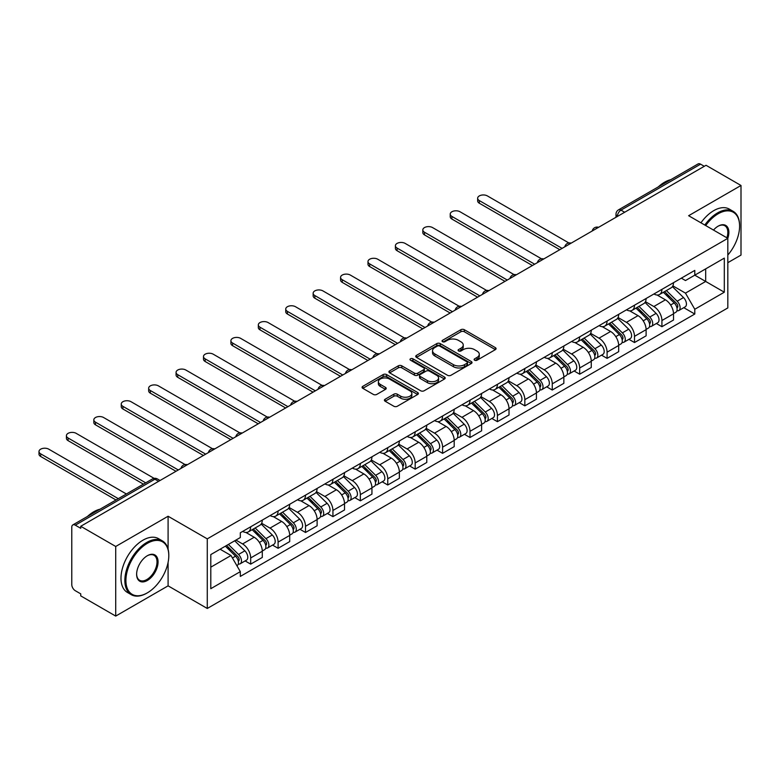 <?xml version="1.0" encoding="UTF-8"?>
<svg xmlns="http://www.w3.org/2000/svg" width="780" height="780" viewBox="0 0 780 780"><rect width="100%" height="100%" fill="white"/><g stroke="black" fill="none" stroke-linecap="round" stroke-linejoin="round"><path stroke-width="1.17" d="M474.63 360.223A1.706 0.985 0 0 0 477.038 360.223L495.368 349.635A2.438 1.404 0 0 0 496.08 348.64A2.438 1.404 0 0 0 495.368 347.646L464.324 329.716A2.438 1.404 0 0 0 460.873 329.716L442.543 340.304A1.706 0.985 0 0 0 442.046 340.997A1.706 0.985 0 0 0 442.543 341.698A1.706 0.985 0 0 0 444.961 341.698L447.33 340.324A7.81 4.505 0 0 1 458.367 340.324L460.96 341.825A7.81 4.505 0 0 1 463.242 345.004A7.81 4.505 0 0 1 460.96 348.192L458.581 349.567A1.706 0.985 0 0 0 458.084 350.259A1.706 0.985 0 0 0 458.581 350.961A1.706 0.985 0 0 0 460.999 350.961L463.369 349.586A7.81 4.505 0 0 1 474.415 349.586L476.999 351.088A7.81 4.505 0 0 1 479.281 354.266A7.81 4.505 0 0 1 476.999 357.454L474.63 358.829A1.706 0.985 0 0 0 474.123 359.522A1.706 0.985 0 0 0 474.63 360.223L474.63 358.829M385.144 399.233A2.438 1.404 0 0 0 384.423 400.228A2.438 1.404 0 0 0 385.144 401.232L393.851 406.253A2.438 1.404 0 0 0 397.303 406.253L417.661 394.505A2.438 1.404 0 0 0 418.373 393.51A2.438 1.404 0 0 0 417.661 392.515L386.607 374.585A2.438 1.404 0 0 0 383.156 374.585L362.807 386.334A2.438 1.404 0 0 0 362.086 387.338A2.438 1.404 0 0 0 362.807 388.333L373.327 394.407A2.438 1.404 0 0 0 376.779 394.407L385.486 389.376A2.438 1.404 0 0 0 386.197 388.381A2.438 1.404 0 0 0 385.486 387.387L380.269 384.374A6.523 3.763 0 0 1 378.358 381.703A6.523 3.763 0 0 1 382.385 378.222A6.523 3.763 0 0 1 389.493 379.041L409.939 390.848A6.523 3.763 0 0 1 411.85 393.51A6.523 3.763 0 0 1 407.823 396.991A6.523 3.763 0 0 1 400.706 396.172L397.303 394.202A2.438 1.404 0 0 0 393.851 394.202L385.144 399.233L385.144 401.232M207.275 538.863L168.09 516.243L115.713 546.478L80.74 526.285L706.027 165.282L741 185.474L688.633 215.709L727.818 238.339L207.275 538.863L207.275 608.468L727.818 307.934L727.818 238.339M447.505 375.287A2.438 1.404 0 0 0 450.947 375.287L471.305 363.529A2.438 1.404 0 0 0 472.017 362.534A2.438 1.404 0 0 0 471.305 361.54L440.252 343.61A2.438 1.404 0 0 0 436.81 343.61L416.452 355.368A2.438 1.404 0 0 0 415.74 356.363A2.438 1.404 0 0 0 416.452 357.357L447.505 375.287M411.187 360.594A1.706 0.985 0 0 1 412.912 360.828L412.912 358.8L444.483 377.023A2.438 1.404 0 0 1 445.195 378.027A2.438 1.404 0 0 1 444.483 379.022L424.125 390.77A2.438 1.404 0 0 1 420.673 390.77L389.63 372.84L389.63 370.851A2.438 1.404 0 0 0 388.908 371.846A2.438 1.404 0 0 0 389.63 372.84M389.63 370.851L398.336 365.82A2.438 1.404 0 0 1 401.788 365.82L414.385 373.094A2.438 1.404 0 0 0 417.827 373.094L423.608 369.759A2.438 1.404 0 0 0 424.32 368.764A2.438 1.404 0 0 0 423.608 367.76L410.504 360.194A1.706 0.985 0 0 1 409.997 359.502A1.706 0.985 0 0 1 411.05 358.585A1.706 0.985 0 0 1 412.912 358.8M115.713 546.478L115.713 616.083L80.74 595.891L80.74 593.863L75.299 590.713A4.972 2.866 -120 0 1 71.779 584.63L71.779 527.202A4.972 2.866 -120 0 1 72.813 524.92L152.422 478.959A4.972 2.866 60 0 1 154.908 479.203L75.299 525.174A4.972 2.866 -120 0 0 72.813 524.92M727.818 262.685L741 255.079L741 185.474M115.713 616.083L168.09 585.848L207.275 608.468M80.74 526.285L80.74 528.313L75.299 525.174M624.663 212.257L620.968 210.132A4.972 2.866 60 0 0 618.481 209.878L698.09 163.917A4.972 2.866 60 0 1 700.576 164.161L620.968 210.132A4.972 2.866 120 0 0 617.458 216.216L617.458 216.421M704.272 166.296L700.576 164.161M661.918 289.37A11.437 6.601 60 0 1 659.548 294.499L671.151 287.81A11.437 6.601 -120 0 0 673.51 282.672M645.46 301.685L653.835 306.52A11.437 6.601 60 0 1 661.918 320.522L673.52 313.823A11.437 6.601 -120 0 0 665.428 299.822L657.13 295.025M673.52 313.823L673.52 320.014L661.918 326.713L656.36 323.495M659.548 294.499A11.437 6.601 60 0 1 653.923 293.982M661.918 320.522L661.918 326.713M634.501 305.194A11.437 6.601 60 0 1 632.131 310.333L643.734 303.635A11.437 6.601 -120 0 0 646.103 298.506M628.943 339.329L634.501 342.537L646.103 335.839L646.103 329.648A11.437 6.601 -120 0 0 638.02 315.647L629.713 310.859M632.131 310.333A11.437 6.601 60 0 1 626.506 309.816M618.043 317.509L626.418 322.345A11.437 6.601 60 0 1 634.501 336.346L634.501 342.537M607.084 321.029A11.437 6.601 60 0 1 604.715 326.157L616.317 319.459A11.437 6.601 -120 0 0 618.686 314.33M601.526 355.154L607.084 358.361L618.686 351.673L618.686 345.481A11.437 6.601 -120 0 0 610.603 331.481L602.297 326.683M604.715 326.157A11.437 6.601 60 0 1 599.089 325.64M590.626 333.333L599.001 338.179A11.437 6.601 60 0 1 607.084 352.18L607.084 358.361M579.667 336.853A11.437 6.601 60 0 1 577.307 341.991L588.9 335.293A11.437 6.601 -120 0 0 591.269 330.154M574.109 370.988L579.667 374.195L591.269 367.497L591.269 361.306A11.437 6.601 -120 0 0 583.187 347.305L574.88 342.517M577.307 341.991A11.437 6.601 60 0 1 571.672 341.474M563.209 349.167L571.584 354.003A11.437 6.601 60 0 1 579.667 368.004L579.667 374.195M552.25 352.687A11.437 6.601 60 0 1 549.89 357.815L561.483 351.117A11.437 6.601 -120 0 0 563.852 345.988M546.692 386.812L552.26 390.019L563.852 383.321L563.852 377.14A11.437 6.601 -120 0 0 555.769 363.139L547.472 358.342M549.89 357.815A11.437 6.601 60 0 1 544.255 357.298M535.792 364.991L544.167 369.827A11.437 6.601 60 0 1 552.26 383.828L552.26 390.019M524.842 368.511A11.437 6.601 60 0 1 522.473 373.639L534.066 366.951A11.437 6.601 -120 0 0 536.435 361.813M519.275 402.636L524.842 405.853L536.435 399.155L536.435 392.964A11.437 6.601 -120 0 0 528.352 378.963L520.055 374.166M522.473 373.639A11.437 6.601 60 0 1 516.847 373.123M508.375 380.825L516.76 385.661A11.437 6.601 60 0 1 524.842 399.662L524.842 405.853M497.425 384.335A11.437 6.601 60 0 1 495.056 389.473L506.659 382.775A11.437 6.601 -120 0 0 509.018 377.647M491.858 418.47L497.425 421.678L509.018 414.979L509.018 408.788A11.437 6.601 -120 0 0 500.935 394.787L492.638 390M495.056 389.473A11.437 6.601 60 0 1 489.43 388.957M480.958 396.649L489.343 401.485A11.437 6.601 60 0 1 497.425 415.486L497.425 421.678M470.008 400.169A11.437 6.601 60 0 1 467.639 405.298L479.242 398.599A11.437 6.601 -120 0 0 481.611 393.471M464.451 434.294L470.008 437.502L481.611 430.813L481.611 424.622A11.437 6.601 -120 0 0 473.519 410.621L465.221 405.824M467.639 405.298A11.437 6.601 60 0 1 462.014 404.781M453.55 412.474L461.926 417.319A11.437 6.601 60 0 1 470.008 431.32L470.008 437.502M442.591 415.994A11.437 6.601 60 0 1 440.222 421.132L451.825 414.433A11.437 6.601 -120 0 0 454.194 409.295M437.034 450.128L442.591 453.336L454.194 446.638L454.194 440.447A11.437 6.601 -120 0 0 446.111 426.445L437.804 421.658M440.222 421.132A11.437 6.601 60 0 1 434.596 420.615M426.133 428.308L434.509 433.144A11.437 6.601 60 0 1 442.591 447.145L442.591 453.336M415.174 431.827A11.437 6.601 60 0 1 412.805 436.956L424.408 430.258A11.437 6.601 -120 0 0 426.777 425.129M409.617 465.952L415.174 469.16L426.777 462.462L426.777 456.281A11.437 6.601 -120 0 0 418.694 442.279L410.387 437.482M412.805 436.956A11.437 6.601 60 0 1 407.18 436.439M398.716 444.132L407.092 448.968A11.437 6.601 60 0 1 415.174 462.969L415.174 469.16M387.757 447.652A11.437 6.601 60 0 1 385.398 452.78L396.991 446.092A11.437 6.601 -120 0 0 399.36 440.953M382.2 481.777L387.757 484.994L399.36 478.296L399.36 472.105A11.437 6.601 -120 0 0 391.277 458.104L382.97 453.307M385.398 452.78A11.437 6.601 60 0 1 379.762 452.273M371.299 459.966L379.675 464.802A11.437 6.601 60 0 1 387.757 478.803L387.757 484.994M360.35 463.476A11.437 6.601 60 0 1 357.981 468.614L369.574 461.916A11.437 6.601 -120 0 0 371.943 456.787M354.783 497.611L360.35 500.818L371.943 494.12L371.943 487.929A11.437 6.601 -120 0 0 363.86 473.928L355.563 469.141M357.981 468.614A11.437 6.601 60 0 1 352.346 468.098M343.882 475.79L352.258 480.626A11.437 6.601 60 0 1 360.35 494.627L360.35 500.818M332.933 479.31A11.437 6.601 60 0 1 330.564 484.438L342.166 477.74A11.437 6.601 -120 0 0 344.526 472.612M327.366 513.435L332.933 516.643L344.526 509.954L344.526 503.763A11.437 6.601 -120 0 0 336.443 489.762L328.146 484.965M330.564 484.438A11.437 6.601 60 0 1 324.938 483.922M316.465 491.624L324.851 496.46A11.437 6.601 60 0 1 332.933 510.461L332.933 516.643M305.516 495.134A11.437 6.601 60 0 1 303.147 500.273L314.75 493.574A11.437 6.601 -120 0 0 317.109 488.436M299.949 529.269L305.516 532.477L317.119 525.779L317.119 519.587A11.437 6.601 -120 0 0 309.026 505.586L300.729 500.799M303.147 500.273A11.437 6.601 60 0 1 297.521 499.756M289.058 507.449L297.433 512.284A11.437 6.601 60 0 1 305.516 526.285L305.516 532.477M278.099 510.968A11.437 6.601 60 0 1 275.73 516.097L287.332 509.399A11.437 6.601 -120 0 0 289.702 504.27M272.542 545.093L278.099 548.301L289.702 541.603L289.702 535.421A11.437 6.601 -120 0 0 281.619 521.42L273.312 516.623M275.73 516.097A11.437 6.601 60 0 1 270.104 515.58M261.641 523.273L270.017 528.109A11.437 6.601 60 0 1 278.099 542.11L278.099 548.301M250.682 526.792A11.437 6.601 60 0 1 248.313 531.921L259.915 525.233A11.437 6.601 -120 0 0 262.285 520.094M245.125 560.917L250.682 564.135L262.285 557.437L262.285 551.245A11.437 6.601 -120 0 0 254.202 537.245L245.895 532.447M248.313 531.921A11.437 6.601 60 0 1 242.687 531.414M235.921 540.082L242.599 543.943A11.437 6.601 60 0 1 250.682 557.944L250.682 564.135M681.34 278.158L685.464 280.546L724.308 258.122L705.676 268.876L705.676 281.453L685.464 293.124L672.867 285.851M210.795 567.177L230.997 555.506L240.318 571.642L210.795 588.685L210.795 554.59L240.318 537.547L240.318 532.779L694.785 270.397L694.785 275.165L724.308 292.207L694.785 309.26L685.464 293.124M724.308 258.122L724.308 292.207M240.318 571.642L240.318 576.41L694.785 314.028L694.785 309.26M168.09 516.243L168.09 549.139M168.09 562.399L168.09 585.848M230.997 555.506L220.106 549.217M683.767 307.671L694.785 314.028M475.312 360.457L476.999 359.482A7.81 4.505 0 0 0 479.281 356.304L479.281 354.266M463.242 345.004L463.242 347.041A7.81 4.505 0 0 1 460.96 350.22L459.264 351.195M495.368 347.646L495.368 349.635L464.324 331.753A2.438 1.404 0 0 0 460.873 331.753L443.225 341.933M471.276 363.548L440.252 345.647A2.438 1.404 0 0 0 436.81 345.647L416.481 357.377M466.996 363.236A1.706 0.985 0 0 0 467.493 362.534A1.706 0.985 0 0 0 466.996 361.842L439.735 346.106A1.706 0.985 0 0 0 437.327 346.106L434.821 347.548A7.81 4.505 0 0 0 432.539 350.737A7.81 4.505 0 0 0 434.821 353.925L453.453 364.679A7.81 4.505 0 0 0 464.49 364.679L466.996 363.236L466.996 365.264A1.706 0.985 0 0 0 467.493 364.562L467.493 362.534M432.539 350.737L432.539 352.765A7.81 4.505 0 0 0 434.821 355.953L434.821 353.925M466.996 365.264L464.49 366.707A7.81 4.505 0 0 1 453.453 366.707L434.821 355.953M389.659 372.86L398.336 367.848L398.336 365.82M424.32 368.764L424.32 370.793A2.438 1.404 0 0 1 423.608 371.787L417.827 375.122A2.438 1.404 0 0 1 414.385 375.122L401.788 367.848A2.438 1.404 0 0 0 398.336 367.848M412.912 360.828L444.454 379.041M427.45 380.64A6.523 3.763 0 0 0 434.558 381.449A6.523 3.763 0 0 0 438.584 377.969A6.523 3.763 0 0 0 436.673 375.307L429.478 371.153A2.438 1.404 0 0 0 426.026 371.153L420.244 374.488A2.438 1.404 0 0 0 419.533 375.482A2.438 1.404 0 0 0 420.244 376.477L427.45 380.64L427.45 382.668A6.523 3.763 0 0 0 434.558 383.487A6.523 3.763 0 0 0 438.584 380.006L438.584 377.969M419.533 375.482L419.533 377.51A2.438 1.404 0 0 0 420.244 378.505L420.244 376.477M427.45 382.668L420.244 378.505M411.85 393.51L411.85 395.538A6.523 3.763 0 0 1 407.823 399.019A6.523 3.763 0 0 1 400.706 398.2L397.303 396.24A2.438 1.404 0 0 0 393.851 396.24L385.174 401.242M378.358 381.703L378.358 383.74A6.523 3.763 0 0 0 380.269 386.402L380.269 384.374M385.456 389.395L380.269 386.402M417.622 394.524L386.607 376.613A2.438 1.404 0 0 0 383.156 376.613L362.837 388.352M663.39 292.285L674.193 302.942A6.211 3.588 60 0 1 675.831 312.253L673.51 313.589M665.545 294.411L670.127 297.053M568.883 242.96L487.402 195.926A5.713 3.295 -0 0 0 481.172 195.205A5.713 3.295 -0 0 0 477.652 198.256A5.713 3.295 -0 0 0 479.32 200.587L562.097 248.381M664.589 291.593L676.416 303.264A2.983 1.726 60 0 1 677.206 307.729A2.983 1.726 60 0 1 676.933 307.837M666.383 290.56L677.176 301.216A6.211 3.588 60 0 1 678.815 310.528A6.211 3.588 60 0 1 676.942 310.732M672.428 286.63L683.504 297.56A6.211 3.588 60 0 1 685.142 306.881L678.815 310.528M559.816 249.698L479.32 203.229A5.713 3.295 180 0 1 477.652 200.899L477.652 198.256M635.973 308.11L646.776 318.767A6.211 3.588 60 0 1 648.414 328.078L646.093 329.423M638.128 310.235L642.71 312.877M541.466 258.794L459.995 211.75A5.713 3.295 -0 0 0 453.765 211.039A5.713 3.295 -0 0 0 450.235 214.081A5.713 3.295 -0 0 0 451.903 216.421L534.68 264.206M637.172 307.418L648.999 319.088A2.983 1.726 60 0 1 649.789 323.564A2.983 1.726 60 0 1 649.516 323.671M638.966 306.384L649.769 317.041A6.211 3.588 60 0 1 651.407 326.362A6.211 3.588 60 0 1 649.525 326.557M645.011 302.455L656.087 313.385A6.211 3.588 60 0 1 657.735 322.706L651.407 326.362M532.399 265.531L451.903 219.053A5.713 3.295 180 0 1 450.235 216.723L450.235 214.081M608.566 323.944L619.359 334.591A6.211 3.588 60 0 1 620.997 343.912L618.686 345.248M610.711 326.069L615.293 328.712M514.049 274.619L432.578 227.584A5.713 3.295 -0 0 0 426.348 226.863A5.713 3.295 -0 0 0 422.819 229.915A5.713 3.295 -0 0 0 424.495 232.245L507.263 280.04M609.755 323.252L621.582 334.912A2.983 1.726 60 0 1 622.372 339.388A2.983 1.726 60 0 1 622.099 339.495M611.549 322.218L622.352 332.875A6.211 3.588 60 0 1 623.99 342.186A6.211 3.588 60 0 1 622.108 342.381M617.594 318.279L628.68 329.219A6.211 3.588 60 0 1 630.318 338.53L623.99 342.186M504.982 281.356L424.495 234.887A5.713 3.295 180 0 1 422.819 232.547L422.819 229.915M727.818 255.06A30.323 17.501 120 0 0 739.596 226.161A30.323 17.501 120 0 0 718.156 213.778A30.323 17.501 120 0 0 705.705 225.566M704.798 225.04A31.063 17.94 -60 0 1 717.629 212.872A31.063 17.94 -60 0 1 733.161 211.331A31.063 17.94 -60 0 1 739.596 225.547A31.063 17.94 -60 0 1 739.596 225.859M713.505 230.071A15.161 8.755 -60 0 1 718.156 226.161L718.156 226.161A15.161 8.755 -60 0 1 727.808 238.329M726.892 237.793A14.41 8.326 120 0 0 724.834 225.751A14.41 8.326 120 0 0 717.883 226.317M658.271 186.907A31.063 17.94 -60 0 1 664.55 182.227A31.063 17.94 -60 0 1 670.829 179.663M700.937 222.817A31.063 17.94 -60 0 1 713.758 210.639A31.063 17.94 -60 0 1 729.29 209.099L733.161 211.331M146.825 593.151L147.352 592.849A30.323 17.501 120 0 0 168.792 555.711A30.323 17.501 120 0 0 147.352 543.328A30.323 17.501 120 0 0 125.911 580.466A30.323 17.501 120 0 0 147.352 592.849L146.825 593.151A31.063 17.94 -60 0 1 131.284 594.692A31.063 17.94 -60 0 1 126.526 569.79A31.063 17.94 -60 0 1 146.825 542.422A31.063 17.94 -60 0 1 162.357 540.881A31.063 17.94 -60 0 1 168.792 555.106A31.063 17.94 -60 0 1 168.792 555.409M147.352 555.711L147.352 555.711A15.161 8.755 -60 0 1 158.067 561.902A15.161 8.755 -60 0 1 147.352 580.466A15.161 8.755 -60 0 1 136.627 574.275A15.161 8.755 -60 0 1 147.352 555.711L147.352 555.711M136.636 573.973A14.41 8.326 120 0 0 139.61 580.271A14.41 8.326 120 0 0 146.825 579.55A14.41 8.326 120 0 0 156.234 566.855A14.41 8.326 120 0 0 154.03 555.301A14.41 8.326 120 0 0 147.079 555.867M87.467 516.457A31.063 17.94 -60 0 1 93.746 511.777A31.063 17.94 -60 0 1 100.025 509.213M131.284 594.692L127.423 592.459A31.063 17.94 -60 0 1 122.655 567.567A31.063 17.94 -60 0 1 142.954 540.189A31.063 17.94 -60 0 1 158.486 538.649L162.357 540.881M581.149 339.768L591.942 350.425A6.211 3.588 60 0 1 593.59 359.736L591.269 361.081M583.303 341.894L587.876 344.536M486.632 290.443L405.161 243.409A5.713 3.295 -0 0 0 398.931 242.697A5.713 3.295 -0 0 0 395.401 245.739A5.713 3.295 -0 0 0 397.078 248.079L479.846 295.864M582.348 339.076L594.175 350.747A2.983 1.726 60 0 1 594.955 355.212A2.983 1.726 60 0 1 594.682 355.319M584.132 338.042L594.935 348.699A6.211 3.588 60 0 1 596.573 358.01A6.211 3.588 60 0 1 594.692 358.215M590.177 334.113L601.263 345.043A6.211 3.588 60 0 1 602.901 354.364L596.573 358.01M477.565 297.18L397.078 250.711A5.713 3.295 180 0 1 395.401 248.381L395.401 245.739M553.732 355.592L564.535 366.249A6.211 3.588 60 0 1 566.173 375.57L563.852 376.906M555.886 357.718L560.459 360.36M459.215 306.277L377.744 259.233A5.713 3.295 -0 0 0 371.514 258.521A5.713 3.295 -0 0 0 367.985 261.573A5.713 3.295 -0 0 0 369.661 263.903L452.429 311.688M554.931 354.9L566.758 366.571A2.983 1.726 60 0 1 567.538 371.046A2.983 1.726 60 0 1 567.274 371.153M556.715 353.876L567.518 364.523A6.211 3.588 60 0 1 569.156 373.844A6.211 3.588 60 0 1 567.284 374.039M562.76 349.937L573.846 360.877A6.211 3.588 60 0 1 575.484 370.188L569.156 373.844M450.148 313.014L369.661 266.546A5.713 3.295 180 0 1 367.985 264.206L367.985 261.573M526.315 371.426L537.118 382.083A6.211 3.588 60 0 1 538.756 391.394L536.435 392.73M528.469 373.552L533.042 376.194M431.798 322.101L350.327 275.067A5.713 3.295 -0 0 0 344.097 274.346A5.713 3.295 -0 0 0 340.567 277.397A5.713 3.295 -0 0 0 342.244 279.727L425.022 327.522M527.514 370.734L539.341 382.405A2.983 1.726 60 0 1 540.13 386.87A2.983 1.726 60 0 1 539.858 386.977M529.298 369.7L540.101 380.357A6.211 3.588 60 0 1 541.739 389.668A6.211 3.588 60 0 1 539.867 389.873M535.343 365.771L546.429 376.701A6.211 3.588 60 0 1 548.067 386.022L541.739 389.668M422.731 328.838L342.244 282.37A5.713 3.295 180 0 1 340.567 280.04L340.567 277.397M498.898 387.25L509.701 397.907A6.211 3.588 60 0 1 511.339 407.219L509.018 408.564M501.052 389.376L505.635 392.018M404.391 337.935L322.91 290.891A5.713 3.295 -0 0 0 316.68 290.18A5.713 3.295 -0 0 0 313.151 293.221A5.713 3.295 -0 0 0 314.827 295.561L397.605 343.346M500.097 386.558L511.924 398.229A2.983 1.726 60 0 1 512.713 402.704A2.983 1.726 60 0 1 512.441 402.811M501.891 385.525L512.684 396.181A6.211 3.588 60 0 1 514.322 405.502A6.211 3.588 60 0 1 512.45 405.697M507.926 381.595L519.012 392.535A6.211 3.588 60 0 1 520.65 401.846L514.322 405.502M395.314 344.672L314.827 298.194A5.713 3.295 180 0 1 313.151 295.864L313.151 293.221M471.481 403.084L482.284 413.731A6.211 3.588 60 0 1 483.922 423.052L481.601 424.388M473.635 405.21L478.218 407.852M376.974 353.759L295.493 306.725A5.713 3.295 -0 0 0 289.273 306.004A5.713 3.295 -0 0 0 285.743 309.055A5.713 3.295 -0 0 0 287.41 311.386L370.188 359.18M472.68 402.392L484.507 414.053A2.983 1.726 60 0 1 485.296 418.529A2.983 1.726 60 0 1 485.023 418.636M474.474 401.359L485.267 412.015A6.211 3.588 60 0 1 486.915 421.327A6.211 3.588 60 0 1 485.033 421.522M480.519 397.42L491.595 408.359A6.211 3.588 60 0 1 493.233 417.671L486.915 421.327M367.906 360.497L287.41 314.028A5.713 3.295 180 0 1 285.743 311.688L285.743 309.055M444.064 418.909L454.867 429.565A6.211 3.588 60 0 1 456.505 438.877L454.194 440.222M446.219 421.034L450.801 423.677M349.557 369.584L268.086 322.549A5.713 3.295 -0 0 0 261.856 321.838A5.713 3.295 -0 0 0 258.326 324.88A5.713 3.295 -0 0 0 259.994 327.22L342.771 375.005M445.263 418.216L457.09 429.887A2.983 1.726 60 0 1 457.88 434.353A2.983 1.726 60 0 1 457.606 434.46M447.057 417.183L457.86 427.84A6.211 3.588 60 0 1 459.498 437.151A6.211 3.588 60 0 1 457.616 437.356M453.102 413.254L464.178 424.183A6.211 3.588 60 0 1 465.826 433.505L459.498 437.151M340.49 376.321L259.994 329.852A5.713 3.295 180 0 1 258.326 327.522L258.326 324.88M416.656 434.733L427.45 445.39A6.211 3.588 60 0 1 429.088 454.711L426.777 456.046M418.811 436.858L423.384 439.501M322.14 385.418L240.669 338.374A5.713 3.295 -0 0 0 234.439 337.662A5.713 3.295 -0 0 0 230.909 340.714A5.713 3.295 -0 0 0 232.586 343.044L315.354 390.829M417.846 434.05L429.673 445.712A2.983 1.726 60 0 1 430.462 450.187A2.983 1.726 60 0 1 430.19 450.294M419.64 433.017L430.443 443.664A6.211 3.588 60 0 1 432.081 452.985A6.211 3.588 60 0 1 430.199 453.18M425.685 429.078L436.771 440.017A6.211 3.588 60 0 1 438.409 449.329L432.081 452.985M313.072 392.155L232.586 345.686A5.713 3.295 180 0 1 230.909 343.346L230.909 340.714M389.24 450.567L400.033 461.224A6.211 3.588 60 0 1 401.68 470.535L399.36 471.871M391.394 452.692L395.967 455.335M294.723 401.242L213.252 354.208A5.713 3.295 -0 0 0 207.022 353.486A5.713 3.295 -0 0 0 203.492 356.538A5.713 3.295 -0 0 0 205.169 358.868L287.937 406.663M390.439 449.875L402.265 461.546A2.983 1.726 60 0 1 403.046 466.011A2.983 1.726 60 0 1 402.773 466.118M392.223 448.841L403.026 459.498A6.211 3.588 60 0 1 404.664 468.809A6.211 3.588 60 0 1 402.792 469.014M398.268 444.912L409.354 455.842A6.211 3.588 60 0 1 410.992 465.163L404.664 468.809M285.656 407.979L205.169 361.51A5.713 3.295 180 0 1 203.492 359.18L203.492 356.538M361.822 466.391L372.625 477.048A6.211 3.588 60 0 1 374.264 486.369L371.943 487.705M363.977 468.517L368.55 471.159M267.306 417.076L185.835 370.032A5.713 3.295 -0 0 0 179.605 369.32A5.713 3.295 -0 0 0 176.075 372.372A5.713 3.295 -0 0 0 177.752 374.702L260.53 422.487M363.022 465.699L374.848 477.37A2.983 1.726 60 0 1 375.628 481.845A2.983 1.726 60 0 1 375.365 481.952M364.806 464.665L375.609 475.322A6.211 3.588 60 0 1 377.247 484.643A6.211 3.588 60 0 1 375.375 484.838M370.851 460.736L381.937 471.676A6.211 3.588 60 0 1 383.575 480.987L377.247 484.643M258.238 423.813L177.752 377.335A5.713 3.295 180 0 1 176.075 375.005L176.075 372.372M334.406 482.225L345.209 492.872A6.211 3.588 60 0 1 346.846 502.193L344.526 503.529M336.56 484.351L341.143 486.993M239.889 432.9L158.418 385.866A5.713 3.295 -0 0 0 152.188 385.144A5.713 3.295 -0 0 0 148.658 388.196A5.713 3.295 -0 0 0 150.335 390.526L233.113 438.321M335.605 481.533L347.431 493.194A2.983 1.726 60 0 1 348.221 497.669A2.983 1.726 60 0 1 347.948 497.776M337.389 480.499L348.192 491.156A6.211 3.588 60 0 1 349.83 500.467A6.211 3.588 60 0 1 347.958 500.662M343.434 476.57L354.52 487.5A6.211 3.588 60 0 1 356.158 496.811L349.83 500.467M230.822 439.637L150.335 393.169A5.713 3.295 180 0 1 148.658 390.839L148.658 388.196M306.988 498.049L317.791 508.706A6.211 3.588 60 0 1 319.43 518.017L317.109 519.363M309.143 500.175L313.726 502.817M212.482 448.724L131.001 401.69A5.713 3.295 -0 0 0 124.771 400.978A5.713 3.295 -0 0 0 121.251 404.02A5.713 3.295 -0 0 0 122.918 406.36L205.696 454.145M308.188 497.357L320.014 509.028A2.983 1.726 60 0 1 320.804 513.493A2.983 1.726 60 0 1 320.531 513.611M309.982 496.324L320.775 506.981A6.211 3.588 60 0 1 322.413 516.292A6.211 3.588 60 0 1 320.541 516.496M316.027 492.394L327.103 503.324A6.211 3.588 60 0 1 328.741 512.645L322.413 516.292M203.405 455.462L122.918 408.993A5.713 3.295 180 0 1 121.251 406.663L121.251 404.02M279.572 513.874L290.375 524.53A6.211 3.588 60 0 1 292.012 533.851L289.692 535.187M281.726 515.999L286.309 518.651M185.065 464.558L103.594 417.514A5.713 3.295 -0 0 0 97.364 416.803A5.713 3.295 -0 0 0 93.834 419.854A5.713 3.295 -0 0 0 95.501 422.185L178.279 469.969M280.771 513.191L292.598 524.852A2.983 1.726 60 0 1 293.387 529.327A2.983 1.726 60 0 1 293.114 529.435M282.565 512.158L293.358 522.805A6.211 3.588 60 0 1 295.006 532.126A6.211 3.588 60 0 1 293.124 532.321M288.61 508.219L299.686 519.158A6.211 3.588 60 0 1 301.324 528.469L295.006 532.126M175.997 471.296L95.501 424.827A5.713 3.295 180 0 1 93.834 422.487L93.834 419.854M252.164 529.708L262.957 540.365A6.211 3.588 60 0 1 264.596 549.676L262.285 551.011M254.309 531.833L258.892 534.475M154.128 478.354L76.177 433.348A5.713 3.295 -0 0 0 69.947 432.627A5.713 3.295 -0 0 0 66.417 435.679A5.713 3.295 -0 0 0 68.094 438.009L145.714 482.83M253.354 529.015L265.18 540.686A2.983 1.726 60 0 1 265.97 545.152A2.983 1.726 60 0 1 265.697 545.259M255.148 527.982L265.951 538.639A6.211 3.588 60 0 1 267.589 547.95A6.211 3.588 60 0 1 265.707 548.155M261.193 524.053L272.279 534.983A6.211 3.588 60 0 1 273.916 544.303L267.589 547.95M143.432 484.146L68.094 440.651A5.713 3.295 180 0 1 66.417 438.321L66.417 435.679M225.381 546.166L235.541 556.189A6.211 3.588 60 0 1 237.178 565.51L236.876 565.685M226.902 547.658L231.475 550.3M126.389 493.994L48.76 449.173A5.713 3.295 -0 0 0 42.529 448.461A5.713 3.295 -0 0 0 39 451.513A5.713 3.295 -0 0 0 40.677 453.843L118.297 498.664M226.58 545.474L237.773 556.51A2.983 1.726 60 0 1 238.553 560.986A2.983 1.726 60 0 1 238.28 561.093M228.374 544.44L238.534 554.463A6.211 3.588 60 0 1 240.172 563.784A6.211 3.588 60 0 1 238.29 563.979M234.702 540.793L244.861 550.817A6.211 3.588 60 0 1 246.499 560.128L240.172 563.784M116.015 499.98L40.677 456.476A5.713 3.295 180 0 1 39 454.145L39 451.513M617.633 216.314L617.458 216.216A4.972 2.866 0 0 1 615.995 214.188L615.995 217.259M278.099 542.11L289.702 535.421M305.516 526.285L317.119 519.587M332.933 510.461L344.526 503.763M360.35 494.627L371.943 487.929M387.757 478.803L399.36 472.105M415.174 462.969L426.777 456.281M442.591 447.145L454.194 440.447M470.008 431.32L481.611 424.622M497.425 415.486L509.018 408.788M524.842 399.662L536.435 392.964M552.26 383.828L563.852 377.14M579.667 368.004L591.269 361.306M607.084 352.18L618.686 345.481M634.501 336.346L646.103 329.648M250.682 557.944L262.285 551.245M242.599 543.943L254.202 537.245M270.017 528.109L281.619 521.42M297.433 512.284L309.026 505.586M324.851 496.46L336.443 489.762M352.258 480.626L363.86 473.928M379.675 464.802L391.277 458.104M407.092 448.968L418.694 442.279M434.509 433.144L446.111 426.445M461.926 417.319L473.519 410.621M489.343 401.485L500.935 394.787M516.76 385.661L528.352 378.963M544.167 369.827L555.769 363.139M571.584 354.003L583.187 347.305M599.001 338.179L610.603 331.481M626.418 322.345L638.02 315.647M653.835 306.52L665.428 299.822M598.163 227.555A4.972 2.866 120 0 0 595.969 228.823M570.755 243.38A4.972 2.866 120 0 0 568.552 244.647M543.338 259.214A4.972 2.866 120 0 0 541.144 260.481M515.921 275.038A4.972 2.866 120 0 0 513.727 276.305M488.504 290.872A4.972 2.866 120 0 0 486.31 292.13M461.087 306.696A4.972 2.866 120 0 0 458.894 307.964M433.67 322.52A4.972 2.866 120 0 0 431.476 323.788M406.253 338.354A4.972 2.866 120 0 0 404.06 339.622M378.846 354.178A4.972 2.866 120 0 0 376.642 355.446M351.429 370.012A4.972 2.866 120 0 0 349.235 371.28M324.012 385.837A4.972 2.866 120 0 0 321.818 387.104M296.595 401.661A4.972 2.866 120 0 0 294.401 402.928M269.178 417.495A4.972 2.866 120 0 0 266.984 418.762M241.761 433.319A4.972 2.866 120 0 0 239.567 434.587M214.344 449.153A4.972 2.866 120 0 0 212.15 450.421M186.937 464.977A4.972 2.866 120 0 0 184.743 466.245M158.594 481.338L154.908 479.203A4.972 2.866 120 0 1 157.394 478.959A4.972 4.972 0 0 0 152.422 478.959M476.999 359.482L476.999 357.454M458.581 350.961L458.581 349.567M460.96 350.22L460.96 348.192M442.543 341.698L442.543 340.304M460.873 331.753L460.873 329.716M464.324 331.753L464.324 329.716M416.452 357.357L416.452 355.368M436.81 345.647L436.81 343.61M440.252 345.647L440.252 343.61M471.305 363.529L471.305 361.54M453.453 366.707L453.453 364.679M464.49 366.707L464.49 364.679M401.788 367.848L401.788 365.82M414.385 375.122L414.385 373.094M417.827 375.122L417.827 373.094M423.608 371.787L423.608 369.759M444.483 379.022L444.483 377.023M393.851 396.24L393.851 394.202M397.303 396.24L397.303 394.202M400.706 398.2L400.706 396.172M385.486 389.376L385.486 387.387M362.807 388.333L362.807 386.334M383.156 376.613L383.156 374.585M386.607 376.613L386.607 374.585M417.661 394.505L417.661 392.515M674.193 302.942L670.625 305M677.82 306.365L676.699 307.008M683.504 297.56L677.176 301.216M479.32 203.229L479.32 200.587M646.776 318.767L643.207 320.824M650.403 322.198L649.282 322.842M656.087 313.385L649.769 317.041M451.903 219.053L451.903 216.421M619.359 334.591L615.791 336.658M622.986 338.023L621.875 338.666M628.68 329.219L622.352 332.875M424.495 234.887L424.495 232.245M591.942 350.425L588.374 352.482M595.579 353.847L594.457 354.5M601.263 345.043L594.935 348.699M397.078 250.711L397.078 248.079M564.535 366.249L560.966 368.316M568.162 369.681L567.041 370.325M573.846 360.877L567.518 364.523M369.661 266.546L369.661 263.903M537.118 382.083L533.549 384.14M540.745 385.505L539.624 386.149M546.429 376.701L540.101 380.357M342.244 282.37L342.244 279.727M509.701 397.907L506.132 399.965M513.328 401.339L512.207 401.983M519.012 392.535L512.684 396.181M314.827 298.194L314.827 295.561M482.284 413.731L478.715 415.798M485.911 417.163L484.79 417.807M491.595 408.359L485.267 412.015M287.41 314.028L287.41 311.386M454.867 429.565L451.298 431.623M458.494 432.988L457.382 433.641M464.178 424.183L457.86 427.84M259.994 329.852L259.994 327.22M427.45 445.39L423.881 447.457M431.087 448.822L429.965 449.465M436.771 440.017L430.443 443.664M232.586 345.686L232.586 343.044M400.033 461.224L396.464 463.281M403.669 464.646L402.548 465.29M409.354 455.842L403.026 459.498M205.169 361.51L205.169 358.868M372.625 477.048L369.057 479.105M376.252 480.48L375.131 481.123M381.937 471.676L375.609 475.322M177.752 377.335L177.752 374.702M345.209 492.872L341.64 494.939M348.835 496.304L347.714 496.948M354.52 487.5L348.192 491.156M150.335 393.169L150.335 390.526M317.791 508.706L314.223 510.764M321.418 512.129L320.297 512.782M327.103 503.324L320.775 506.981M122.918 408.993L122.918 406.36M290.375 524.53L286.806 526.597M294.002 527.962L292.88 528.606M299.686 519.158L293.358 522.805M95.501 424.827L95.501 422.185M262.957 540.365L259.389 542.422M266.584 543.787L265.473 544.44M272.279 534.983L265.951 538.639M68.094 440.651L68.094 438.009M235.541 556.189L232.43 557.983M239.177 559.621L238.056 560.264M244.861 550.817L238.534 554.463M40.677 456.476L40.677 453.843M598.591 227.311A4.972 4.972 0 0 0 592.215 230.997M571.175 243.136A4.972 4.972 0 0 0 564.798 246.821M543.758 258.97A4.972 4.972 0 0 0 537.381 262.645M516.341 274.794A4.972 4.972 0 0 0 509.964 278.479M488.923 290.628A4.972 4.972 0 0 0 482.547 294.304M461.506 306.452A4.972 4.972 0 0 0 455.13 310.138M434.099 322.276A4.972 4.972 0 0 0 427.713 325.962M406.682 338.11A4.972 4.972 0 0 0 400.306 341.786M379.265 353.935A4.972 4.972 0 0 0 372.889 357.62M351.848 369.769A4.972 4.972 0 0 0 345.472 373.444M324.431 385.593A4.972 4.972 0 0 0 318.055 389.279M297.014 401.417A4.972 4.972 0 0 0 290.638 405.103M269.597 417.251A4.972 4.972 0 0 0 263.221 420.927M242.19 433.075A4.972 4.972 0 0 0 235.804 436.761M214.773 448.909A4.972 4.972 0 0 0 208.397 452.585M187.356 464.734A4.972 4.972 0 0 0 180.98 468.419M160.056 480.499L157.394 478.959M618.481 209.878A4.972 4.972 0 0 0 615.995 214.188M739.596 226.161L739.596 225.547M168.792 555.711L168.792 555.106"/></g></svg>
